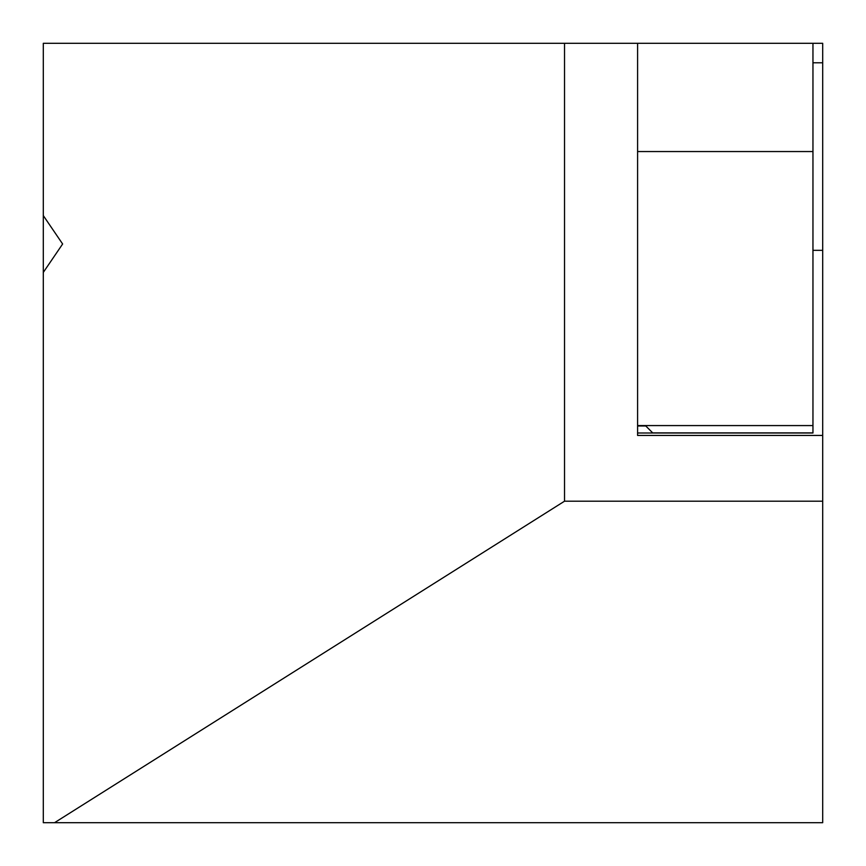 <?xml version="1.0" encoding="UTF-8"?>
<svg xmlns="http://www.w3.org/2000/svg" width="866" height="866" viewBox="0 0 866 866"><rect width="100%" height="100%" fill="white"/><g stroke="black" fill="none" stroke-linecap="round" stroke-linejoin="round"><path stroke-width="1.3" d="M822.7 352.624L822.7 43.3L564.524 43.3L564.524 501.197L822.7 501.197L822.7 352.624M43.3 215.58L62.633 243.996L43.3 272.411L43.3 43.3L564.524 43.3M822.7 501.197L822.7 822.7L43.3 822.7L43.3 272.411M637.592 425.574L812.957 425.574L812.957 151.55L637.592 151.55L637.592 435.436L822.7 435.436M54.536 822.7L564.524 501.197M812.957 62.785L822.7 62.785M812.957 250.328L822.7 250.328M637.592 435.436L637.592 433L652.812 433L645.809 425.985L637.592 425.985M637.592 151.55L637.592 43.3M812.957 151.55L812.957 43.3M812.957 425.574L812.957 433L652.812 433M812.957 432.881L652.693 432.881L645.387 425.574"/></g></svg>
